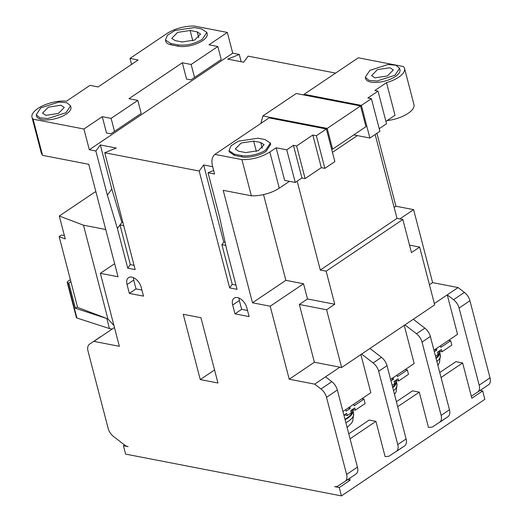 <?xml version="1.0" encoding="UTF-8"?>
<svg xmlns="http://www.w3.org/2000/svg" width="522" height="522" viewBox="0 0 522 522"><rect width="100%" height="100%" fill="white"/><g stroke="black" fill="none" stroke-linecap="round" stroke-linejoin="round"><path stroke-width="0.78" d="M201.531 28.932L206.856 32.436L202.255 39.339C194.315 44.037 186.184 45.884 177.852 44.879L178.198 46.204L171.118 44.833A17.735 7.269 165.4 0 1 165.794 41.329L165.448 40.011L167.484 35.189L174.942 30.491L194.452 27.562L201.531 28.932M206.856 32.436L207.201 33.76A17.735 7.269 165.4 0 1 202.595 40.664A17.735 7.269 165.4 0 1 178.198 46.204M65.961 112.719L47.894 118.546L39.933 117.848L36.233 114.755L40.833 107.852L58.908 102.025L66.862 102.73L70.561 105.816L65.961 112.719M70.561 105.816L70.907 107.14A17.735 7.269 165.4 0 1 66.307 114.044A17.735 7.269 165.4 0 1 48.233 119.871A17.735 7.269 165.4 0 1 36.579 116.08L36.233 114.755M394.997 75.22L376.93 81.054L368.976 80.349L365.276 77.263L369.876 70.359L387.944 64.532L395.898 65.23L399.604 68.317L394.997 75.22M399.604 68.317L399.95 69.641A17.735 7.269 165.4 0 1 395.343 76.545A17.735 7.269 165.4 0 1 377.276 82.372A17.735 7.269 165.4 0 1 365.622 78.581L365.276 77.263M389.941 67.736L393.32 69.955L387.428 75.938L374.933 77.843L371.56 75.625L377.452 69.648L389.941 67.736M232.668 305.024A9.99 5.931 56 0 1 234.169 298.108A9.99 5.931 56 0 1 237.451 297.573A9.99 5.931 56 0 1 246.828 307.765L249.124 316.586L234.972 313.846L232.668 305.024L239.344 300.535L241.64 309.357L247.539 310.499M238.978 298.055L239.344 300.535M127.048 284.568A9.99 5.931 56 0 1 128.542 277.652A9.99 5.931 56 0 1 131.825 277.123A9.99 5.931 56 0 1 141.201 287.309L143.498 296.131L129.345 293.39L127.048 284.568L133.717 280.079L136.014 288.901L141.912 290.043M133.358 277.6L133.717 280.079M60.904 105.235L64.278 107.454L58.386 113.431L45.897 115.342L42.517 113.124L48.409 107.14L60.904 105.235M265.783 149.971L270.389 143.067L265.065 139.563L257.985 138.193L238.273 141.208L231.122 145.71L228.982 150.643L234.306 154.14L241.386 155.51C247.258 157.044 260.302 154.081 265.783 149.971M270.709 144.294L266.129 151.295C260.648 155.399 247.604 158.362 241.725 156.835L234.652 155.465L229.308 151.889M397.699 406.69L419.283 392.159L428.477 427.44L432.288 427.055L447.915 416.719C449.723 415.395 450.238 413.078 449.462 409.763L441.129 415.382L422.03 342.08C421.071 338.732 419.231 335.959 416.504 333.754L404.961 324.88M350.06 438.78L375.931 421.358L385.119 456.639L388.929 456.254L404.557 445.918C406.364 444.594 406.879 442.278 406.109 438.963L387.011 365.661C386.052 362.314 384.212 359.541 381.484 357.335L369.941 348.461M113.933 325.487L107.878 318.909L75.416 308.248L68.865 283.113L67.736 282.741A2.499 1.024 165.4 0 1 67.207 282.304A2.499 1.024 165.4 0 1 67.86 281.332L70.359 279.655M64.395 235.611L61.479 235.044L59.149 236.616L65.263 238.939L59.293 216.01L83.468 225.191L105.731 229.504M342.954 411.499L370.822 392.727L360.885 354.562M404.237 325.363L414.181 363.527L390.593 379.416M433.952 350.216L457.54 334.328L447.256 294.858L453.559 299.706A9.99 5.931 56 0 1 459.086 308.032L479.176 385.158A9.99 5.931 56 0 1 477.682 392.074A9.99 5.931 56 0 1 477.63 392.107L471.301 396.205L471.829 398.24L482.674 390.939L480.103 390.443M105.229 317.905L77.582 307.399L59.149 236.616M301.931 177.969L305.116 178.583L296.62 145.951L293.429 145.331L301.931 177.969L295.263 182.459L286.761 149.827L293.429 145.331M324.867 168.352L321.33 167.666L312.828 135.035L316.365 135.72L324.867 168.352L334.87 161.618L326.367 128.98L269.091 117.887L214.894 154.388A17.507 10.388 -124 0 0 212.578 166.29L214.588 174.009L208.043 172.743L219.527 216.845L226.731 249.647L237.066 289.338L229.641 287.896L199.195 171.027L203.665 164.952L212.682 166.701M96.015 192.194L94.958 191.992L59.293 216.01M107.878 318.909L83.468 225.191M413.3 319.262L424.843 328.136C427.564 330.341 429.41 333.114 430.369 336.462L449.462 409.763M439.576 422.337C441.384 421.006 441.899 418.69 441.129 415.382M396.224 451.537C398.025 450.205 398.54 447.889 397.771 444.581L378.678 371.279C377.713 367.932 375.873 365.159 373.145 362.953L361.602 354.079M482.674 390.939L484.853 399.317L341.44 495.9L339.261 487.522L334.53 486.608A9.99 5.931 -124 0 0 337.767 486.106L345.055 481.388A9.99 5.931 -124 0 0 345.107 481.356A9.99 5.931 -124 0 0 346.601 474.439L326.518 397.314L337.356 390.012A9.99 5.931 56 0 0 331.829 381.686L325.526 376.845L339.861 367.181L314.388 362.248L299.341 304.476L326.583 309.755L341.636 367.527L339.861 367.181M326.518 397.314A9.99 5.931 -124 0 0 320.984 388.988L314.681 384.14L325.526 376.845M321.33 167.666L305.116 178.583M296.62 145.951L312.828 135.035M114.638 263.701L100.348 273.326L119.355 346.314L93.882 341.381L114.462 327.522M93.882 341.381L104.72 334.08M100.89 336.559L100.407 336.873A9.99 5.931 -124 0 0 100.355 336.905L89.516 344.207A9.99 5.931 -124 0 1 89.569 344.174L90.052 343.861M341.636 367.527L434.682 304.861L419.636 247.089L409.522 245.131M297.155 181.186L320.299 270.044L397.007 218.385L402.847 219.514L326.139 271.172L334.759 304.248L326.583 309.755M334.759 304.248L307.51 298.975L303.543 283.759L285.854 280.334L263.519 194.589M299.341 304.476L307.51 298.975M320.299 270.044L326.139 271.172M402.847 219.514L411.466 252.589L419.636 247.089M295.263 182.459L284.647 180.403L276.145 147.772L286.761 149.827M253.646 141.116L260.726 142.486L264.099 144.705L258.214 150.682L245.718 152.594L238.639 151.223L235.265 149.005L241.157 143.021L253.646 141.116L256.335 151.413M385.915 121.411L395.017 115.277L386.515 82.646L374.842 90.508L378.026 91.122L367.853 97.973L371.396 98.658L379.899 131.296L369.889 138.03L353.746 134.904M379.213 128.68L386.528 123.76L378.026 91.122M122.918 222.6L121.854 222.392L119.995 224.923L123.707 225.648M130.337 264.615L127.727 268.158L117.391 228.473L119.995 224.923L130.337 264.615L134.05 265.339M225.139 242.397L223.762 242.13L221.902 244.661L232.244 284.353L235.957 285.071M221.902 244.661L225.804 245.418M316.365 135.72L326.367 128.98M327.203 128.419L360.558 105.959L296.228 93.503L262.879 115.962L327.203 128.419L332.605 149.148L331.574 148.946M260.87 123.427L262.879 115.962M360.558 105.959L365.955 126.683L332.605 149.148M190.811 79.905L186.563 79.083L182.315 62.764L191.156 64.474L194.549 77.484L190.811 79.905M114.501 131.387L110.768 133.808L106.521 132.986L102.266 116.667L111.114 118.383L114.501 131.387L141.188 113.424L137.795 100.413L128.954 98.704L182.315 62.764M194.549 77.484L221.23 59.515L217.837 46.51L208.996 44.794L227.338 32.442L194.589 26.1A22.981 9.422 165.4 0 0 166.681 33.708L129.998 58.418L138.134 59.991L98.11 86.946L89.973 85.367L66.496 101.183A22.485 9.22 -14.6 0 0 42.726 105.79A22.485 9.22 -14.6 0 0 31.986 117.28A22.485 9.22 -14.6 0 0 33.108 119.179L42.53 155.347L88.747 164.293L118.037 276.751L100.348 273.326M190.119 30.485L197.199 31.855L200.572 34.074L194.68 40.05L182.185 41.962L175.111 40.592L171.738 38.374L177.624 32.39L190.119 30.485L192.801 40.781M171.118 44.833L170.772 43.509L165.448 40.011M170.772 43.509L177.852 44.879M419.283 392.159L412.563 390.854L396.407 401.731M375.931 421.358L369.204 420.053L348.768 433.821M183.261 314.303L200.95 317.728L217.955 382.998L200.259 379.572L183.261 314.303M214.555 369.948L200.259 379.572M136.014 288.901L129.345 293.39M241.64 309.357L234.972 313.846M337.356 390.012L357.446 467.138A9.99 5.931 56 0 1 355.945 474.054A9.99 5.931 56 0 1 355.893 474.087L345.159 481.317M314.681 384.14L289.208 379.207L314.388 362.248M289.208 379.207L270.194 306.218L303.543 283.759M270.194 306.218L252.504 302.793L285.854 280.334M289.429 181.33L279.263 188.174L269.841 152.013C261.424 157.2 252.119 159.732 241.934 159.621L214.894 154.388M269.841 152.013L276.145 147.772M232.244 284.353L229.641 287.896M121.854 222.392L111.825 189.042L100.335 144.94L116.262 148.026L104.72 152.731L135.159 269.6L127.727 268.158M111.825 189.042L107.356 195.117L95.872 151.021L100.335 144.94M117.391 228.473L107.356 195.117M31.986 117.28L41.408 153.442L42.53 155.347M89.516 344.207A9.99 5.931 -124 0 0 88.022 351.123L108.106 428.249A9.99 5.931 -124 0 0 113.639 436.575L124.295 444.77A9.99 5.931 56 0 0 128.138 446.636L123.414 445.723L125.593 454.101L341.44 495.9M434.343 303.556L458.094 287.563L432.621 282.624L413.607 209.642L395.911 206.21L376.923 133.299M279.263 188.174A22.981 9.422 165.4 0 1 251.356 195.783L241.934 159.621M252.504 302.793L223.207 190.334L251.356 195.783M375.155 134.487L397.007 218.385M357.335 135.603L332.462 152.352M303.439 94.9A17.507 10.388 56 0 1 304.111 94.306L361.387 105.398L371.396 98.658M361.387 105.398L369.889 138.03M335.607 73.093L248.126 56.148L243.663 62.229L227.742 59.143L239.285 54.438L232.734 53.172L89.327 149.749L95.872 151.021M223.762 242.13L203.665 164.952M213.661 170.453L208.043 172.743M131.557 64.421L129.998 58.418M111.114 118.383L137.795 100.413M191.156 64.474L217.837 46.51M104.72 152.731L199.195 171.027M89.327 149.749L83.925 129.025L102.266 116.667M33.108 119.179L83.925 129.025M441.057 377.491L462.642 362.96L455.921 361.655L439.765 372.532M462.642 362.96L471.301 396.205M477.734 392.035L488.468 384.805A9.99 5.931 -124 0 0 488.52 384.773A9.99 5.931 -124 0 0 490.014 377.856L469.924 300.731A9.99 5.931 -124 0 0 464.397 292.405L458.094 287.563M429.449 284.758L432.621 282.624M399.813 218.927L413.607 209.642M394.149 207.397L395.911 206.21M387.161 120.569A22.485 9.22 -14.6 0 0 413.959 104.609L404.543 68.447A22.485 9.22 -14.6 0 0 403.421 66.542L358.307 57.805L304.111 94.306M386.515 82.646A22.485 9.22 -14.6 0 0 404.543 68.447M241.184 61.746L239.285 54.438M232.734 53.172L227.338 32.442M439.433 351.273A19.986 8.195 165.4 0 1 439.726 352.115A19.986 8.195 165.4 0 1 436.111 358.51M435.955 357.896A18.988 7.784 -14.6 0 0 438.715 352.18L438.539 351.508M434.787 349.655L436.849 350.053L436.457 348.526M434.35 351.737L436.849 350.053M439.015 351.189L442.003 351.769L441.429 349.564L437.423 352.259L437.997 354.464L435.498 356.148M442.003 351.769L451.843 345.14L450.695 340.736L448.626 340.331M440.457 345.832L440.855 347.358L450.695 340.736M396.074 380.473A19.986 8.195 165.4 0 1 396.368 381.314A19.986 8.195 165.4 0 1 392.759 387.709M392.596 387.096A18.988 7.784 -14.6 0 0 395.356 381.38L395.18 380.708M391.428 378.855L393.497 379.253L393.099 377.726M390.991 380.936L393.497 379.253M395.656 380.388L398.645 380.969L398.071 378.763L394.071 381.458L394.645 383.663L392.139 385.347M398.645 380.969L408.485 374.339L407.336 369.935L405.268 369.53M397.098 375.031L397.496 376.558L407.336 369.935M344.298 414.977L347.287 415.558L346.712 413.352L343.92 415.231M352.298 409.587L355.286 410.168L354.712 407.963L350.712 410.657L351.286 412.863L347.287 415.558M345.74 409.62L346.138 411.147L350.138 408.452L349.74 406.925M348.07 408.054L350.138 408.452M353.74 404.23L354.138 405.757L363.978 399.128L361.909 398.73M355.286 410.168L365.126 403.539L363.978 399.128M344.97 419.251A18.988 7.784 -14.6 0 0 351.998 410.579L351.828 409.907M352.722 409.672A19.986 8.195 165.4 0 1 353.009 410.514A19.986 8.195 165.4 0 1 345.088 419.708M112.152 329.075L109.444 328.553L106.827 318.505M77.445 306.877L75.416 308.248M109.444 328.553L76.923 318.022A2.499 1.024 -14.6 0 1 76.401 317.591L67.207 282.304M70.901 281.743L68.865 283.113M124.543 444.959L123.414 445.723M339.261 487.522L350.099 480.22L349.603 478.328M347.528 479.725L350.099 480.22M345.877 422.735A19.803 8.117 -14.6 0 0 353.642 413.665L352.748 421.032L351.547 423.14L347.11 427.472M393.536 390.71A19.803 8.117 -14.6 0 0 397.001 384.466L396.107 391.833L394.521 394.475M436.894 361.511A19.803 8.117 -14.6 0 0 440.353 355.267L439.465 362.633L437.873 365.276M424.843 328.136L416.504 333.754M430.369 336.462L422.03 342.08M439.687 422.265L447.915 416.719M396.328 451.458L404.557 445.918M397.771 444.581L406.109 438.963M378.678 371.279L387.011 365.661M373.145 362.953L381.484 357.335M331.829 381.686L320.984 388.988M241.386 155.51L241.725 156.835M234.652 155.465L234.306 154.14M89.569 344.174L100.407 336.873M357.446 467.138L346.601 474.439M260.726 142.486L262.24 148.287M197.199 31.855L198.706 37.662M464.397 292.405L453.559 299.706M479.176 385.158L490.014 377.856M459.086 308.032L469.924 300.731M67.736 282.741L76.923 318.022M270.409 143.152L270.729 144.392M229.008 150.747L229.328 151.961M355.945 474.054L345.107 481.356M488.52 384.773L477.682 392.074M440.353 355.267L439.726 352.115M397.001 384.466L396.368 381.314M353.642 413.665L353.009 410.514"/></g></svg>
